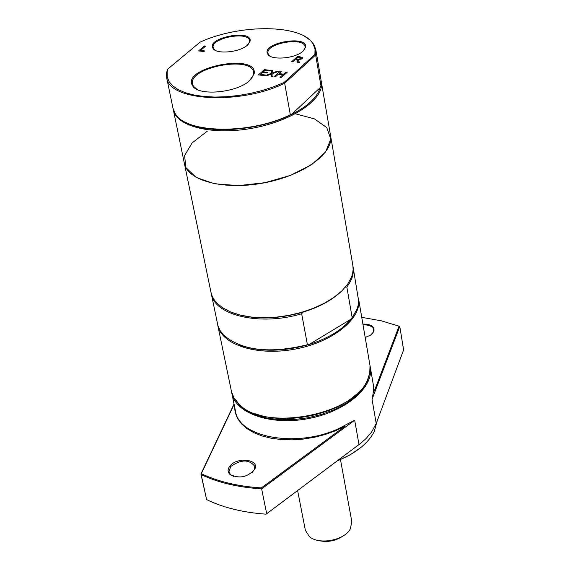 <?xml version="1.0" encoding="UTF-8"?>
<svg xmlns="http://www.w3.org/2000/svg" width="570" height="570" viewBox="0 0 570 570"><rect width="100%" height="100%" fill="white"/><g stroke="black" fill="none" stroke-linecap="round" stroke-linejoin="round"><path stroke-width="0.85" d="M167.829 69.027L200.063 42.159C240.077 23.598 302.634 24.204 313.194 44.147L315.039 49.091L314.904 54.428L284.045 82.515L273.678 86.804L262.421 90.466L250.586 93.387L238.488 95.496L226.475 96.736L214.862 97.071L203.967 96.494L194.085 95.033L185.457 92.739L178.31 89.675L172.81 85.927L169.076 81.61L167.181 76.843L167.131 71.749L167.829 69.027L166.604 72.419L166.682 77.698C168.67 101.125 240.12 105.201 284.665 83.256L315.645 55.012L315.787 49.526L313.928 44.581L310.137 40.121L304.558 36.288M284.045 82.515L284.665 83.256L290.329 114.734L291.512 114.485C307.871 106.177 317.397 97.242 320.091 87.687L291.512 114.485C259.685 130.758 208.192 134.627 186.454 122.707M314.904 54.428L315.645 55.012L320.974 86.013L320.091 87.687M166.682 77.698L173.009 108.378L175.46 114.014C186.625 133.672 250.672 134.534 290.329 114.734M249.724 80.534L254.12 73.872C258.68 52.326 180.376 67.488 192.639 85.785C197.933 96.423 237.02 92.896 249.724 80.534M247.387 45.18L250.052 41.247C252.752 28.764 205.827 37.698 212.931 48.307C215.987 54.592 239.664 52.468 247.387 45.18M272.652 70.58L272.724 72.917L277.447 71.129L278.88 71.286L272.859 73.537L272.994 76.58L271.47 76.409L271.398 74.014L266.568 75.846L265.136 75.682L271.27 73.395L271.135 70.409L272.652 70.58M262.635 72.475L260.433 74.435L265.335 74.998L264.637 75.618L258.41 74.905L264.33 69.647L270.536 70.345L269.845 70.965L264.95 70.416L263.333 71.856L267.9 72.369L267.202 72.996L262.635 72.475M200.483 50.474L204.694 50.93L203.989 51.528L198.524 50.93L204.473 45.942L205.72 46.07L200.483 50.474L200.619 51.157M300.019 56.786L302.577 57.777L302.136 58.582L298.381 59.879L299.435 62.529L297.711 62.344L296.842 59.928L295.324 59.764L293.037 61.831L291.712 61.681L297.454 56.508L300.019 56.786L300.141 57.492M278.979 73.63L283.596 74.157L285.891 72.076L287.223 72.226L281.359 77.541L280.02 77.385L282.898 74.784L278.281 74.257L275.403 76.857L274.07 76.701L279.948 71.407L281.281 71.556L278.979 73.63L279.108 74.349M303.076 51.101L305.548 47.339C308.491 34.442 260.519 43.007 267.743 54.079C270.878 60.684 295.467 58.639 303.076 51.101M197.191 89.483L193.394 86.198L192.546 84.125C187.879 67.495 251.726 55.133 253.593 72.297L253.579 74.542L251.285 79.002M270.501 56.373L268.484 54.506L268.007 53.288C265.349 43.384 304.095 36.473 305.028 46.69L305 47.994L303.746 50.445M215.574 50.466L213.665 48.728L213.201 47.574C210.501 38.019 248.527 30.78 249.532 40.655L249.525 41.902L248.385 44.225M283.041 75.554L283.497 75.603M278.659 74.3L279.036 73.957M283.803 75.326L283.596 74.157M286.097 73.245L285.891 72.076M283.112 75.953L282.898 74.784M280.162 72.568L279.948 71.407M298.381 59.879L299.093 62.493M301.053 58.361L302.114 58.603M297.148 60.769L298.552 60.855M298.117 57.242L295.965 59.187L299.221 59.244L300.981 57.962L298.117 57.242M296.079 59.843L295.965 59.187M299.321 59.772L299.221 59.244M297.661 57.663L297.454 56.508M204.673 46.954L204.473 45.942M260.134 75.105L260.497 74.784M263.034 72.518L263.397 72.198M260.568 75.154L260.433 74.435M264.537 70.78L264.33 69.647M263.468 72.568L263.333 71.856M272.873 73.722L272.724 72.917M271.541 74.791L271.135 70.409M271.406 71.898L272.695 72.041M271.698 76.43L271.27 73.395M277.569 71.777L277.447 71.129M320.974 86.013L321.081 80.398L315.787 49.526M207.387 131.1L192.126 142.92L184.587 155.596L185.913 167.623L196.237 177.462L214.498 183.768L238.467 185.62L265.014 182.692L290.558 175.361L311.662 164.63L325.605 151.983L330.778 139.109L326.795 127.616L314.426 118.866L295.381 113.8M173.18 109.098L184.338 163.269C187.487 180.882 224.274 190.522 263.782 182.934C303.326 175.581 334.063 153.188 330.564 135.639L352.866 265.563L353.129 269.61L352.566 273.778L351.512 277.163L347.736 284.102L341.843 290.899L333.999 297.326L324.451 303.183L313.486 308.256L301.473 312.367L288.805 315.388L275.909 317.198L263.226 317.754L251.163 317.027L240.141 315.067L230.494 311.933L222.528 307.757L216.472 302.677L214.256 299.906L212.211 296.236L210.986 292.367L184.338 163.269C187.487 180.882 224.274 190.522 263.782 182.934C303.326 175.581 334.063 153.188 330.564 135.639L321.188 81.125M173.309 109.818C176.308 126.747 213.394 135.703 253.401 128.022C293.457 120.569 324.722 98.703 321.33 81.852M234.512 406.353L235.182 412.538L237.505 418.409L241.459 423.816L246.953 428.626L253.878 432.701L262.072 435.943L271.349 438.259L281.48 439.577L292.203 439.855L303.247 439.085L314.334 437.29L325.164 434.497L335.459 430.799L344.964 426.282L344.465 425.534C303.831 448.896 238.866 439.434 235.474 411.013L231.791 393.157C235.524 413.45 270.978 425.811 308.313 418.615C345.698 411.697 374.191 387.244 370.272 366.987L370.044 365.847M344.964 426.282L261.352 487.92C238.089 486.409 218.082 481.664 201.324 473.677L234.106 404.379M230.095 465.825C227.466 469.053 227.423 471.932 229.974 474.475C239.571 479.007 247.85 477.225 254.819 469.124C259.827 459.484 237.512 456.577 230.095 465.825M261.352 487.92L261.63 488.861L354.675 420.24L344.465 425.534M234.028 404.016L200.918 474.012L206.604 499.548L201.167 474.611C218.046 482.626 238.203 487.378 261.63 488.861L266.696 513.705L266.112 514.176L361.658 442.527M266.112 514.176C243.126 512.544 223.312 507.699 206.675 499.634L206.604 499.548M370.272 366.987L373.35 384.957L373.628 390.543L374.319 391.034L372.552 380.268M361.751 317.333L381.237 320.796L399.064 326.175L374.319 391.034M365.206 337.497L370.635 335.067L373.792 331.662C375.024 326.695 371.391 324.166 362.898 324.052M399.064 326.175L399.791 326.482L403.603 349.887L376.214 423.503L371.498 432.195L366.004 438.601L360.518 443.446L266.696 513.705M376.214 423.503L372.039 399.314L373.628 390.543M372.039 399.314L399.791 326.482M233.857 476.513L230.622 474.717L228.912 471.889L230.736 466.467C241.153 459.278 249.161 459.228 254.762 466.324L254.32 469.609L252.083 472.58M363.04 324.857C369.139 324.772 372.695 326.375 373.706 329.674L373.314 332.125L371.768 334.198M377.297 420.582L374.077 431.91C367.721 443.802 355.53 453.407 337.511 460.731M337.155 460.995L350.229 454.796L361.202 447.236M231.584 392.01L231.791 393.157M369.702 373.329L367.379 381.287L362.477 389.21L355.139 396.777L345.641 403.681L334.326 409.638L321.658 414.39L308.149 417.739L294.341 419.549L280.81 419.748L268.107 418.33L256.742 415.366L247.152 410.999L239.692 405.42L234.626 398.857M255.716 413.813C284.074 424.892 333.172 415.616 355.53 394.953M358.544 298.652L370.03 365.741L369.723 373.25L367.522 379.841C354.184 415.131 264.33 432.11 239.037 404.116L234.006 397.839L231.555 391.911L217.768 325.249C221.345 344.786 257.198 356.392 295.174 349.082C333.194 342.036 362.342 318.145 358.544 298.652L358.416 297.996M217.647 324.594L217.768 325.249M238.823 344.708C259.008 352.096 282.428 352.032 309.068 344.501C327.964 338.48 341.879 330.08 350.814 319.293L309.068 344.501L307.422 344.75L301.658 313.749L303.076 312.153C319.399 307.066 332.196 300.098 341.473 291.249M345.349 287.173L346.838 286.974L352.182 317.732L350.814 319.293M352.182 317.732L357.041 309.097L358.124 305.406L358.608 300.867L352.965 266.233M211.135 293.03L217.932 325.655L220.127 330.593L223.654 335.16C241.965 350.707 269.881 353.899 307.422 344.75M346.838 286.974C352.075 280.091 354.162 273.401 353.094 266.895M211.256 293.692C214.284 315.417 260.34 326.304 301.658 313.749M230.957 312.125C251.341 319.856 275.381 319.87 303.076 312.153M297.626 490.585L305.377 530.328L309.403 536.612C319.015 545.191 344.529 540.374 350.343 528.882L351.804 521.557L340.482 459.641M317.291 540.26C327.109 542.818 336.129 541.115 344.337 535.144M297.39 60.798L297.127 59.316M300.846 59.358L300.689 58.489M302.421 58.282L302.25 57.328M354.675 420.24L359.007 444.607L358.651 444.906M167.131 71.749L166.604 72.419M313.194 44.147L313.928 44.581M253.579 74.542L254.12 73.872M193.394 86.198L192.639 85.785M305 47.994L305.548 47.339M268.484 54.506L267.743 54.079M268.285 54.784L268.199 54.342M249.525 41.902L250.052 41.247M213.665 48.728L212.931 48.307M213.479 49.013L213.394 48.571M300.981 57.962L301.202 59.202M254.32 469.609L254.819 469.124M230.622 474.717L229.974 474.475M373.314 332.125L373.792 331.662"/></g></svg>
